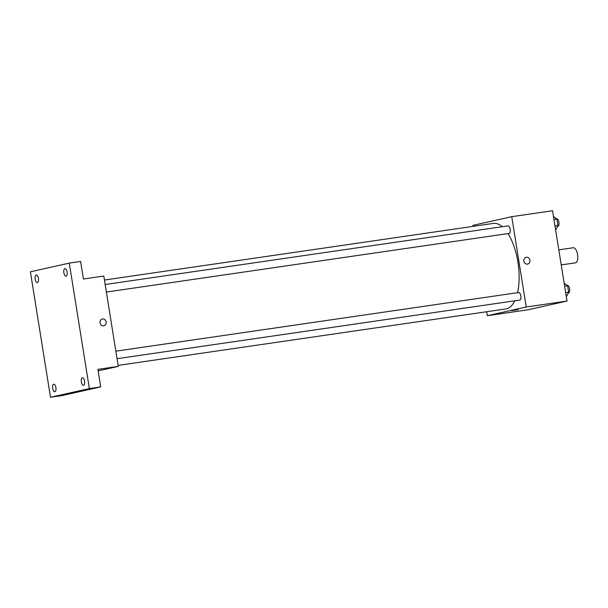 <?xml version="1.0" encoding="UTF-8"?>
<svg xmlns="http://www.w3.org/2000/svg" width="608" height="608" viewBox="0 0 608 608"><rect width="100%" height="100%" fill="white"/><g stroke="black" fill="none" stroke-linecap="round" stroke-linejoin="round"><path stroke-width="0.91" d="M561.23 264.913L575.442 262.846A7.63 3.314 -98.3 0 0 575.548 262.831A7.63 3.314 -98.3 0 0 577.6 254.699A7.63 3.314 -98.3 0 0 573.245 247.752L558.813 249.85M473.039 226.366L472.88 225.37L511.754 216.668L552.55 210.733L567.021 301.066L528.147 309.768L487.35 315.704L486.712 311.729M511.754 216.668L526.224 307.002L567.021 301.066M527.47 264.13A3.496 3.146 -102.6 0 1 526.156 257.275A3.496 3.146 -102.6 0 1 527.683 264.092A3.496 3.146 -102.6 0 1 527.47 264.13M118.127 365.385L505.78 308.955A43.221 18.764 -98.3 0 0 506.388 308.841A43.221 18.764 -98.3 0 0 514.786 300.8M517.545 292.691A43.221 18.764 -98.3 0 0 508.007 233.586M502.276 226.716A43.221 18.764 -98.3 0 0 493.324 223.417L104.454 280.022M526.224 307.002L487.35 315.704M106.377 292.053L509.101 233.426A3.815 1.657 -98.3 0 0 509.154 233.419A3.815 1.657 -98.3 0 0 510.188 229.353A3.815 1.657 -98.3 0 0 508.007 225.88L105.169 284.521M117.055 358.697L519.779 300.078A3.815 1.657 -98.3 0 0 519.832 300.063A3.815 1.657 -98.3 0 0 520.858 296.005A3.815 1.657 -98.3 0 0 518.677 292.524L115.847 351.166M511.602 310.65L518.168 309.647L511.602 310.65M526.156 257.275A3.496 3.146 -102.6 0 1 527.683 264.092M69.274 263.104L89.368 388.573L50.494 397.267L30.4 271.806L69.274 263.104L80.606 261.455L83.418 279.019L103.816 276.055L118.286 366.388L98.131 370.895M89.368 388.573L100.7 386.924L61.826 395.618L50.494 397.267M118.286 366.388L97.888 369.352L100.7 386.924M103.672 325.827A3.496 3.146 -102.6 0 1 102.357 318.964A3.496 3.146 -102.6 0 1 103.884 325.782A3.496 3.146 -102.6 0 1 103.672 325.827M102.357 318.964A3.496 3.146 -102.6 0 1 103.884 325.782M38.426 278.456A3.815 1.657 81.7 0 1 37.354 282.591A3.815 1.657 81.7 0 1 35.18 279.178A3.815 1.657 81.7 0 1 36.252 275.044A3.815 1.657 81.7 0 1 38.426 278.456M55.906 387.608A3.815 1.657 81.7 0 1 54.834 391.75A3.815 1.657 81.7 0 1 52.668 388.337A3.815 1.657 81.7 0 1 53.74 384.195A3.815 1.657 81.7 0 1 55.906 387.608M84.588 381.193A3.815 1.657 81.7 0 1 83.516 385.328A3.815 1.657 81.7 0 1 81.35 381.915A3.815 1.657 81.7 0 1 82.414 377.781A3.815 1.657 81.7 0 1 84.588 381.193M67.1 272.034A3.815 1.657 81.7 0 1 66.036 276.176A3.815 1.657 81.7 0 1 63.863 272.764A3.815 1.657 81.7 0 1 64.934 268.63A3.815 1.657 81.7 0 1 67.1 272.034M564.14 283.092L567.598 285.737L568.64 292.258L566.732 296.058L566.23 296.134M564.634 286.17L567.598 285.737M565.676 292.684L568.64 292.258M568.26 293.018L568.503 292.98A3.815 1.657 -98.3 0 0 568.556 292.972A3.815 1.657 -98.3 0 0 569.582 288.906A3.815 1.657 -98.3 0 0 567.408 285.433L567.287 285.448M553.462 216.448L556.92 219.085L557.969 225.606L556.062 229.414L555.552 229.482M553.956 219.518L556.92 219.085M554.998 226.039L557.969 225.606M557.582 226.374L557.832 226.336A3.815 1.657 -98.3 0 0 557.886 226.328A3.815 1.657 -98.3 0 0 558.912 222.262A3.815 1.657 -98.3 0 0 556.73 218.789L556.616 218.804"/></g></svg>
